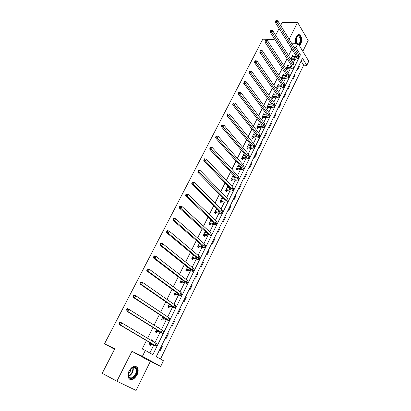 <?xml version="1.0" encoding="UTF-8"?>
<svg xmlns="http://www.w3.org/2000/svg" width="411" height="411" viewBox="0 0 411 411"><rect width="100%" height="100%" fill="white"/><g stroke="black" fill="none" stroke-linecap="round" stroke-linejoin="round"><path stroke-width="0.62" d="M137.038 374.966C138.291 372.258 138.502 369.915 137.659 367.937C135.193 364.947 132.342 365.934 129.111 370.892C127.857 373.573 127.631 375.906 128.432 377.889C130.945 380.956 133.811 379.985 137.038 374.966M299.506 45.852L300.801 44.193C302.26 40.093 301.89 36.969 299.686 34.822C298.407 34.205 297.266 34.817 296.264 36.651C295.319 38.726 295.108 40.936 295.627 43.273L295.586 43.098M163.455 360.735L160.68 366.448L142.412 356.311L145.34 350.419L152.841 354.688L300.4 54.869L295.894 47.522L297.98 43.33L308.8 61.213L306.806 65.323L302.465 58.239L156.267 356.64L163.455 360.735M114.561 349.227L104.507 343.802L114.772 348.816L102.2 373.322L116.904 381.187L136.067 390.45L150.323 361.459L160.68 366.448M302.825 51.339L308.173 40.468L297.6 22.41L289.128 39.23M160.485 359.044L303.662 65.169L306.806 65.323M280.656 25.477L282.223 22.42L297.6 22.41M104.507 343.802L262.778 39.209L273.505 39.42L274.075 38.305M303.662 65.169L301.099 61.023M298.9 65.513L299.367 66.263L297.626 69.819L297.153 69.074M294.348 74.802L294.826 75.547L293.064 79.143L292.586 78.403M289.745 84.198L290.233 84.928L288.45 88.565L287.962 87.836M285.09 93.693L285.588 94.422L283.785 98.101L283.287 97.376M280.384 103.3L280.893 104.019L279.069 107.739L278.56 107.024M275.627 113.015L276.141 113.724L274.301 117.484L273.783 116.781M270.813 122.838L271.337 123.536L269.472 127.343L268.948 126.65M265.943 132.779L266.477 133.467L264.592 137.315L264.057 136.632M261.021 142.828L261.56 143.511L259.654 147.4L259.11 146.727M256.038 153L256.592 153.668L254.661 157.603L254.106 156.94M250.998 163.285L251.563 163.943L249.611 167.929L249.045 167.272M245.896 173.694L246.472 174.341L244.499 178.374L243.923 177.727M240.738 184.22L241.324 184.858L239.325 188.937L238.74 188.305M235.518 194.876L236.114 195.502L234.095 199.633L233.494 199.006M230.237 205.659L230.843 206.276L228.799 210.453L228.187 209.841M224.889 216.571L225.505 217.172L223.44 221.401L222.819 220.799M219.479 227.612L220.111 228.203L218.015 232.482L217.383 231.896M214.003 238.791L214.645 239.372L212.523 243.697L211.881 243.127M208.459 250.104L209.112 250.669L206.969 255.051L206.312 254.491M202.849 261.555L203.517 262.11L201.344 266.549L200.676 265.999M197.172 273.151L197.845 273.69L195.646 278.185L194.968 277.646M191.418 284.89L192.107 285.414L189.882 289.966L189.188 289.442M185.597 296.773L186.296 297.287L184.041 301.895L183.337 301.386M179.699 308.81L180.414 309.308L178.133 313.973L177.413 313.48M173.73 321.001L174.454 321.484L172.142 326.206L171.413 325.728M167.678 333.342L168.423 333.809L166.08 338.592L165.335 338.135M161.554 345.846L162.309 346.298L159.941 351.143L159.175 350.696M291.877 49.068L288.563 55.711M287.089 58.66L283.708 65.436M282.249 68.365L278.802 75.27M277.348 78.182L273.834 85.221M272.39 88.113L268.809 95.29M267.376 98.167L263.728 105.478M262.3 108.334L258.581 115.794M257.168 118.63L253.371 126.228M251.969 129.044L248.1 136.791M246.708 139.586L242.767 147.482M241.385 150.256L237.363 158.307M235.996 161.055L231.896 169.265M230.54 171.988L226.358 180.362M225.012 183.059L220.753 191.593M219.423 194.264L215.081 202.967M213.761 205.613L209.333 214.485M208.023 217.106L203.512 226.153M202.217 228.742L197.614 237.969M196.335 240.527L191.639 249.939M190.38 252.467L185.592 262.064M184.344 264.561L179.463 274.348M178.23 276.814L173.252 286.791M172.034 289.226L166.958 299.403M165.761 301.802L160.583 312.185M159.401 314.543L154.12 325.132M152.959 327.459L147.57 338.263M146.424 340.549L142.232 348.96L145.34 350.419M149.861 352.992L153.673 345.276M154.962 342.666L159.992 332.484M161.369 329.699L166.229 319.861M167.693 316.896L172.389 307.397M173.935 304.268L178.466 295.098M180.095 291.805L184.467 282.953M186.173 279.501L190.391 270.962M192.173 267.35L196.242 259.12M198.097 255.359L202.022 247.427M203.948 243.518L207.725 235.878M209.728 231.83L213.36 224.473M215.431 220.286L218.929 213.206M221.061 208.886L224.427 202.078M226.625 197.624L229.857 191.084M232.123 186.502L235.226 180.224M237.548 175.518L240.527 169.491M242.911 164.662L245.763 158.887M248.208 153.94L250.941 148.412M253.443 143.352L256.058 138.055M258.617 132.881L261.113 127.826M263.723 122.54L266.112 117.71M268.773 112.321L271.055 107.713M273.767 102.216L275.935 97.828M278.699 92.234L280.764 88.057M283.575 82.364L285.537 78.398M288.394 72.613L290.253 68.848M293.161 62.97L294.918 59.405M293.331 56.626L292.642 55.531L290.854 59.127L291.62 60.335L292.103 59.364M288.702 66.048L287.977 64.923L286.169 68.565L286.945 69.762L287.438 68.776M284.022 75.578L283.256 74.427L281.427 78.111L282.223 79.292L282.717 78.296M279.285 85.221L278.483 84.034L276.634 87.759L277.446 88.93L277.944 87.918M274.45 94.967L273.659 93.754L271.789 97.52L272.611 98.676L273.115 97.659M269.559 104.831L268.779 103.587L266.883 107.399L267.72 108.54L268.234 107.507M264.612 114.803L263.836 113.534L261.92 117.387L262.778 118.512L263.292 117.469M259.608 124.898L258.843 123.593L256.901 127.492L257.774 128.602L258.293 127.549M254.548 135.106L253.787 133.77L251.825 137.721L252.708 138.815L253.238 137.747M249.426 145.437L249.564 145.155L248.67 144.071L246.687 148.068L247.586 149.147L248.126 148.063M244.242 155.892L244.406 155.564L243.497 154.495L241.488 158.533L242.408 159.596L242.947 158.502M238.997 166.47L239.187 166.09L238.257 165.042L236.227 169.132L237.162 170.175L237.712 169.07M233.689 177.177L233.905 176.745L232.955 175.713L230.9 179.854L231.855 180.881L232.41 179.761M228.316 188.017L228.557 187.529L227.591 186.512L225.511 190.704L226.482 191.711L227.047 190.581M222.88 198.981L223.147 198.446L222.161 197.45L220.06 201.688L221.046 202.68L221.616 201.534M217.373 210.088L217.666 209.492L216.669 208.516L214.537 212.806L215.544 213.777L216.119 212.615M211.007 219.916L208.947 224.062L209.97 225.012L210.555 223.841M211.799 221.324L212.025 220.871M205.259 231.491L203.286 235.457L204.334 236.392L204.925 235.2M206.158 232.703L206.296 232.431M199.433 243.22L197.557 246.996L198.621 247.905L199.222 246.703M193.535 255.092L191.757 258.678L192.841 259.567L193.447 258.349M187.56 267.124L185.88 270.51L186.984 271.378L187.601 270.14M181.508 279.305L179.931 282.491L181.056 283.333L181.677 282.085M175.379 291.651L173.904 294.62L175.05 295.447L175.682 294.178M169.168 304.155L167.801 306.914L168.972 307.711L169.609 306.426M162.879 316.83L161.621 319.362L162.813 320.138L163.455 318.838M158.857 328.117L158.98 327.865L157.773 327.105L157.649 327.356M156.499 329.668L155.353 331.975L156.57 332.725L157.223 331.41M152.399 341.14L152.686 340.555L151.459 339.82L151.166 340.406M150.041 342.682L149.008 344.752L150.246 345.476L150.909 344.141M150.323 361.459L131.957 351.297L116.904 381.187M131.957 351.297L142.412 356.311M294.199 47.471L295.894 47.522M287.623 42.22L287.191 43.073L288.168 43.098M291.553 43.176L297.98 43.33M275.622 35.295L279.105 28.503M298.689 54.807L300.4 54.869M298.55 66.222L299.367 66.263M294.009 75.496L294.826 75.547M289.416 84.871L290.233 84.928M284.772 94.35L285.588 94.422M278.124 85.123L279.29 85.205M280.071 103.937L280.893 104.019M273.207 94.802L274.476 94.915M275.324 113.631L276.141 113.724M268.275 104.6L269.606 104.733M270.52 123.439L271.337 123.536M263.348 114.515L264.684 114.664M265.66 133.359L266.477 133.467M258.37 124.543L259.706 124.708M260.744 143.388L261.56 143.511M253.33 134.69L254.666 134.875M255.776 153.534L256.592 153.668M248.234 144.955L249.564 145.155M250.746 163.799L251.563 163.943M243.076 155.343L244.406 155.564M245.655 174.187L246.472 174.341M237.856 165.849L239.187 166.09M240.507 184.693L241.324 184.858M232.575 176.489L233.905 176.745M235.298 195.328L236.114 195.502M227.226 187.252L228.557 187.529M230.026 206.086L230.843 206.276M221.817 198.143L223.147 198.446M224.694 216.972L225.505 217.172M216.34 209.173L217.666 209.492M219.294 227.987L220.111 228.203M210.797 220.332L211.701 220.568M213.833 239.14L214.645 239.372M205.187 231.634L205.51 231.722M208.305 250.427L209.112 250.669M202.705 261.853L203.517 262.11M197.039 273.423L197.845 273.69M191.3 285.131L192.107 285.414M185.489 296.989L186.296 297.287M179.607 308.995L180.414 309.308M173.653 321.15L174.454 321.484M167.621 333.465L168.423 333.809M157.675 327.305L158.98 327.865M161.513 345.934L162.309 346.298M151.387 339.964L152.686 340.555M291.337 58.157L294.42 58.203L296.269 57.55L296.115 55.886L275.293 22.369L275.596 21.182L276.264 21.177L276.588 20.55L275.92 20.55L275.596 21.182M292.159 56.502L296.398 56.513M276.588 20.55L277.774 20.797L276.963 22.369L297.734 55.947L297.965 58.434L295.18 59.415L292.339 59.297L291.168 59.631M277.774 20.797L298.484 54.432L298.71 56.924L298.155 58.043M276.264 21.177L276.963 22.369L275.293 22.369M291.574 58.085L292.339 59.297M295.843 37.678L296.125 37.062C296.881 35.7 297.754 35.161 298.746 35.438C301.273 36.081 301.453 43.217 299.002 45.02M298.735 44.578C300.775 41.341 300.749 38.459 298.658 35.932L296.31 36.738M299.316 45.539C301.828 43.371 301.746 36.086 299.182 34.853L298.422 34.606M129.172 370.922L132.717 367.187C136.75 366.525 137.855 368.95 136.036 374.452C132.717 381.629 125.463 378.212 129.111 371.051L129.172 370.922M128.232 373.933L128.592 376.507C130.6 378.957 132.897 378.177 135.481 374.169C136.488 372.001 136.652 370.131 135.984 368.544C135.224 367.151 134.032 366.787 132.409 367.444L130.991 368.4M128.258 373.748L130.23 371.487L130.857 368.533M129.398 379.142C131.998 379.959 134.376 378.48 136.534 374.709C137.777 372.022 137.983 369.695 137.151 367.727L135.789 366.273M286.657 67.579L289.74 67.661L291.579 67.044L291.404 65.406L270.191 32.233L270.484 31.051L271.152 31.061L271.481 30.424L270.813 30.419L270.484 31.051M287.489 65.909L291.687 65.991M271.481 30.424L272.683 30.661L271.861 32.253L293.028 65.488L293.284 67.933L290.515 68.863L287.674 68.709L286.477 69.043M272.683 30.661L293.783 63.952L294.04 66.402L293.475 67.553M271.152 31.061L271.861 32.253L270.191 32.233M286.893 67.512L287.674 68.709M281.925 77.109L285.008 77.227L286.837 76.646L286.642 75.038L265.023 42.22L265.316 41.043L265.984 41.059L266.318 40.417L265.65 40.401L265.316 41.043M282.763 75.419L286.914 75.573M266.318 40.417L267.525 40.648L266.698 42.256L288.265 75.141L288.553 77.535L285.794 78.414L282.953 78.229L281.73 78.563M267.525 40.648L289.031 73.584L289.318 75.989L288.738 77.165M265.984 41.059L266.698 42.256L265.023 42.22M282.162 77.047L282.953 78.229M277.137 86.752L280.22 86.906L282.044 86.356L281.828 84.779L259.798 52.325L260.081 51.159L260.749 51.185L261.088 50.532L260.42 50.507L260.081 51.159M277.985 85.041L282.09 85.262M261.088 50.532L262.31 50.753L261.468 52.387L283.446 84.902L283.77 87.255L281.021 88.077L278.18 87.856L276.932 88.19M262.31 50.753L284.222 83.33L284.54 85.688L283.944 86.896M260.749 51.185L261.468 52.387L259.798 52.325M277.374 86.685L278.18 87.856M272.293 96.503L275.38 96.693L277.194 96.179L276.952 94.638L254.507 62.554L254.784 61.398L255.452 61.429L255.791 60.771L255.123 60.741L254.784 61.398M273.156 94.771L277.199 95.059M255.791 60.771L257.029 60.987L256.176 62.636L278.576 94.777L278.925 97.083L276.197 97.849L273.356 97.597L272.077 97.926M257.029 60.987L279.362 93.184L279.706 95.501L279.1 96.734M255.452 61.429L256.176 62.636L254.507 62.554M272.534 96.441L273.356 97.597M267.397 106.367L270.479 106.593L272.282 106.12L272.025 104.605L249.148 72.911L249.42 71.766L250.083 71.807L250.433 71.134L249.765 71.098L249.42 71.766M268.265 104.615L272.252 104.969M250.433 71.134L251.681 71.344L250.818 73.014L273.644 104.764L274.029 107.03L271.311 107.739L268.47 107.446L267.16 107.774M251.681 71.344L274.44 103.156L274.815 105.427L274.194 106.685M250.083 71.807L250.818 73.014L249.148 72.911M267.638 106.305L268.47 107.446M262.439 116.344L265.521 116.611L267.32 116.174L267.037 114.695L243.723 83.397L243.985 82.257L244.653 82.308L245.002 81.63L244.34 81.584L243.985 82.257M263.317 114.571L267.237 114.993M245.002 81.63L246.266 81.83L245.393 83.525L268.655 114.875L269.071 117.089L266.374 117.741L263.533 117.412L262.187 117.741M246.266 81.83L269.462 113.246L269.873 115.465L269.236 116.76M244.653 82.308L245.393 83.525L243.723 83.397M262.68 116.282L263.533 117.412M257.43 126.439L260.512 126.742L262.295 126.347L261.992 124.898L238.231 94.016L238.488 92.886L239.156 92.943L239.51 92.259L238.842 92.198L238.488 92.886M258.319 124.646L262.156 125.134M239.51 92.259L240.784 92.449L239.896 94.165L263.61 125.103L264.062 127.266L261.375 127.857L258.534 127.492L257.158 127.816M240.784 92.449L264.422 123.454L264.869 125.627L264.216 126.948M239.156 92.943L239.896 94.165L238.231 94.016M257.666 126.383L258.534 127.492M252.354 136.652L255.437 136.997L257.209 136.642L256.885 135.229L232.672 104.769L232.919 103.644L233.587 103.716L233.946 103.017L233.278 102.95L232.919 103.644M253.253 134.839L257.003 135.383M233.946 103.017L235.231 103.202L234.337 104.939L258.504 135.45L258.987 137.562L256.32 138.096L253.479 137.69L252.066 138.014M235.231 103.202L259.326 133.786L259.803 135.907L259.136 137.259M233.587 103.716L234.337 104.939L232.672 104.769M252.595 136.596L253.479 137.69M247.222 146.984L250.304 147.369L252.066 147.056L251.717 145.679L227.036 115.655L227.283 114.541L227.946 114.623L228.311 113.919L227.643 113.842L227.283 114.541M248.136 145.15L251.779 145.751M228.311 113.919L229.61 114.094L228.701 115.851L253.335 145.926L253.854 147.986L251.203 148.453L248.367 148.011L246.908 148.335M229.61 114.094L254.168 144.235L254.681 146.306L253.998 147.688M227.946 114.623L228.701 115.851L227.036 115.655M247.463 146.933L248.367 148.011M242.033 157.439L245.11 157.865L246.862 157.598L246.487 156.257L221.334 126.68L221.57 125.581L222.233 125.668L222.603 124.954L221.94 124.867L221.57 125.581M242.952 155.584L246.472 156.237M221.94 124.867L223.913 125.124L222.993 126.901L248.105 156.524L248.66 158.533L246.025 158.934L243.189 158.451L241.694 158.774M222.603 124.954L223.913 125.124L248.948 154.819L249.498 156.832L248.799 158.245M222.233 125.668L222.993 126.901L221.334 126.68M242.274 157.387L243.189 158.451M236.777 168.022L239.854 168.489L241.591 168.269L241.195 166.958L215.559 137.849L215.785 136.755L216.448 136.853L216.823 136.133L216.16 136.036L215.785 136.755M237.707 166.147L241.087 166.835M216.16 136.036L218.149 136.293L217.219 138.096L242.814 167.251L243.404 169.204L240.784 169.543L237.954 169.019L236.412 169.337M216.823 136.133L218.149 136.293L243.661 165.525L244.247 167.483L243.533 168.931M216.448 136.853L217.219 138.096L215.559 137.849M237.019 167.971L237.954 169.019M231.46 178.728L234.537 179.242L236.258 179.062L235.837 177.793L209.708 149.162L209.923 148.078L210.591 148.186L210.966 147.457L210.304 147.349L209.923 148.078M232.4 176.833L235.616 177.552M210.304 147.349L212.307 147.606L211.362 149.434L237.455 178.112L238.082 180.008L235.482 180.275L232.652 179.71L231.064 180.023M210.966 147.457L212.307 147.606L238.318 176.365L238.94 178.266L238.21 179.746M210.591 148.186L211.362 149.434L209.708 149.162M231.701 178.682L232.652 179.71M226.076 189.569L229.148 190.129L230.864 189.995L230.417 188.762L203.779 160.619L203.99 159.55L204.652 159.668L205.038 158.929L204.375 158.81L203.99 159.55M227.031 187.647L230.052 188.382M204.375 158.81L206.389 159.067L205.433 160.922L232.03 189.106L232.693 190.94L230.114 191.141L227.288 190.534L225.649 190.843M205.038 158.929L206.389 159.067L232.903 187.334L233.561 189.178L232.816 190.694M204.652 159.668L205.433 160.922L203.779 160.619M226.317 189.522L227.288 190.534M220.63 200.537L223.702 201.143L225.398 201.056L224.925 199.864L197.773 172.23L197.979 171.171L198.636 171.3L199.027 170.55L198.364 170.421L197.979 171.171M221.596 198.59L224.396 199.325M198.364 170.421L200.393 170.683L199.427 172.558L226.538 200.234L227.242 202.012L224.683 202.14L221.858 201.488L220.162 201.796M199.027 170.55L200.393 170.683L227.422 198.441L228.12 200.229L227.36 201.775M198.636 171.3L199.427 172.558L197.773 172.23M220.871 200.496L221.858 201.488M215.112 211.644L219.87 212.256L219.366 211.105L191.69 183.989L191.886 182.946L192.543 183.085L192.939 182.325L192.276 182.186L191.886 182.946M216.094 209.672L218.637 210.391M192.276 182.186L194.321 182.448L193.34 184.349L220.979 211.501L221.724 213.217L219.186 213.273L216.361 212.574L214.609 212.877M192.939 182.325L194.321 182.448L221.873 209.687L222.613 211.408L221.832 212.996M192.543 183.085L193.34 184.349L191.69 183.989M215.359 211.598L216.361 212.574M209.533 222.885L214.27 223.594L213.741 222.49L185.52 195.908L185.71 194.876L186.368 195.03L186.769 194.259L186.106 194.105L185.71 194.876M210.519 220.892L212.77 221.575M186.106 194.105L188.166 194.367L187.169 196.294L215.349 222.906L216.135 224.56L213.617 224.54L210.797 223.8L208.983 224.098M186.769 194.259L188.166 194.367L216.258 221.072L217.034 222.731L216.237 224.355M186.368 195.03L187.169 196.294L185.52 195.908M209.774 222.844L210.797 223.8M203.877 234.265L208.598 235.077L208.043 234.013L179.273 207.987L179.453 206.964L180.11 207.129L180.516 206.348L179.859 206.183L179.453 206.964M204.884 232.246L206.79 232.878M179.859 206.183L181.929 206.45L180.922 208.403L209.651 234.46L210.478 236.048L207.981 235.95L205.166 235.164L203.291 235.452M180.516 206.348L181.929 206.45L210.566 232.595L211.388 234.193L210.571 235.852M180.11 207.129L180.922 208.403L179.273 207.987M204.123 234.229L205.166 235.164M198.159 245.788L202.859 246.703L202.274 245.68L172.944 220.224L173.113 219.217L173.771 219.397L174.177 218.606L173.519 218.426L173.113 219.217M199.171 243.744L200.671 244.288M173.519 218.426L175.605 218.693L174.588 220.671L203.877 246.153L204.75 247.674L202.279 247.504L199.463 246.667L197.583 246.939M199.222 243.646L199.53 243.954M174.177 218.606L175.605 218.693L204.806 244.273L205.675 245.804L204.837 247.499M173.771 219.397L174.588 220.671L172.944 220.224M198.4 245.752L199.463 246.667M192.363 257.456L197.044 258.473L196.427 257.502L166.527 232.631L166.686 231.64L167.344 231.83L167.755 231.023L167.102 230.838L166.686 231.64M193.391 255.385L194.393 255.806M167.102 230.838L167.56 230.633L169.198 231.105L168.166 233.109L198.03 258L198.95 259.454L196.499 259.197L193.689 258.314L191.809 258.57M193.468 255.231L193.853 255.637M167.755 231.023L169.198 231.105L198.975 256.094L199.885 257.558L199.027 259.295M167.344 231.83L168.166 233.109L166.527 232.631M192.605 257.42L193.689 258.314M186.496 269.272L191.156 270.397L190.509 269.472L160.023 245.203L160.172 244.226L160.824 244.427L161.246 243.615L160.593 243.415L160.172 244.226M187.534 267.176L187.93 267.417M160.593 243.415L161.071 243.178L162.705 243.682L161.657 245.716L192.112 270.001L193.072 271.383L187.842 270.109L185.962 270.346M161.246 243.615L162.705 243.682L193.067 268.07L194.018 269.462L193.144 271.234M160.824 244.427L161.657 245.716L160.023 245.203M186.738 269.236L187.842 270.109M180.552 281.232L185.191 282.47L184.518 281.592L153.426 257.954L153.565 256.988L154.217 257.204L154.644 256.382L153.991 256.166L153.565 256.988M153.991 256.166L154.49 255.899L156.123 256.433L155.06 258.493L186.116 282.152L187.123 283.462L181.924 282.054L180.039 282.275M154.644 256.382L156.123 256.433L187.082 280.194L188.079 281.514L187.185 283.333M154.217 257.204L155.06 258.493L153.426 257.954M180.799 281.206L181.924 282.054M174.536 293.351L179.155 294.702L178.446 293.875L146.742 270.875L146.871 269.924L147.523 270.155L147.955 269.318L147.302 269.092L146.871 269.924M147.302 269.092L147.821 268.794L149.445 269.364L148.371 271.45L180.039 294.466L181.092 295.699L175.923 294.153L174.038 294.353M147.955 269.318L149.445 269.364L181.02 292.483L182.068 293.726L181.148 295.586M147.523 270.155L148.371 271.45L146.742 270.875M174.783 293.326L175.923 294.153M168.438 305.625L173.036 307.094L172.291 306.313L139.966 283.975L140.084 283.045L140.732 283.287L141.168 282.439L140.521 282.198L140.084 283.045M140.521 282.198L141.055 281.864L142.679 282.47L141.584 284.587L173.884 306.935L174.988 308.096L169.851 306.406L167.965 306.585M141.168 282.439L142.679 282.47L174.875 304.926L175.975 306.097L175.035 307.998M140.732 283.287L141.584 284.587L139.966 283.975M168.685 305.604L169.851 306.406M162.263 318.057L166.835 319.645L166.059 318.921L133.092 297.266L133.2 296.346L133.847 296.603L134.289 295.745L133.642 295.488L133.2 296.346M133.642 295.488L134.202 295.124L135.815 295.761L134.71 297.908L167.652 319.573L168.803 320.652L163.701 318.818L161.811 318.977M134.289 295.745L135.815 295.761L168.654 317.539L169.8 318.628L168.844 320.575M133.847 296.603L134.71 297.908L133.092 297.266M162.509 318.037L163.701 318.818M156.01 330.655L160.557 332.36L159.745 331.692L126.12 310.737L126.218 309.837L126.865 310.11L127.312 309.236L126.67 308.969L126.218 309.837M126.67 308.969L127.246 308.563L128.859 309.242L127.734 311.42L161.333 332.376L162.535 333.378L157.47 331.389L155.574 331.528M127.312 309.236L128.859 309.242L162.35 330.316L163.547 331.328L162.566 333.316M126.865 310.11L127.734 311.42L126.12 310.737M156.257 330.634L157.47 331.389M149.671 343.416L154.192 345.245L153.349 344.634L119.051 324.402L119.139 323.519L119.781 323.806L120.238 322.923L119.596 322.635L119.139 323.519M119.596 322.635L120.192 322.198L121.8 322.912L120.659 325.122L154.932 345.353L156.185 346.268L151.156 344.125L149.26 344.248M120.238 322.923L121.8 322.912L155.964 343.262L157.208 344.192L156.206 346.221M119.781 323.806L120.659 325.122L119.051 324.402M149.917 343.401L151.156 344.125M295.165 56.697L294.42 58.203M298.484 54.432L297.734 55.947M296.29 36.764C297.287 38.768 297.312 40.946 296.372 43.289M295.966 43.283C296.87 41.172 296.906 39.127 296.079 37.149M132.984 367.234C133.524 368.79 133.323 370.578 132.378 372.582C131.35 374.539 130.051 375.767 128.489 376.26M128.371 375.89C129.825 375.366 131.032 374.195 131.982 372.381C132.861 370.522 133.072 368.847 132.619 367.357M290.495 66.14L289.74 67.661M293.783 63.952L293.028 65.488M285.768 75.686L285.008 77.227M289.031 73.584L288.265 75.141M280.99 85.344L280.22 86.906M284.222 83.33L283.446 84.902M276.156 95.116L275.38 96.693M279.362 93.184L278.576 94.777M271.27 105L270.479 106.593M274.44 103.156L273.644 104.764M266.323 114.998L265.521 116.611M269.462 113.246L268.655 114.875M261.319 125.108L260.512 126.742M264.422 123.454L263.61 125.103M256.253 135.342L255.437 136.997M259.326 133.786L258.504 135.45M251.131 145.7L250.304 147.369M254.168 144.235L253.335 145.926M245.948 156.175L245.11 157.865M248.948 154.819L248.105 156.524M240.702 166.779L239.854 168.489M243.661 165.525L242.814 167.251M235.39 177.511L234.537 179.242M238.318 176.365L237.455 178.112M230.016 188.372L229.148 190.129M232.903 187.334L232.03 189.106M224.529 199.463L223.702 201.143M227.422 198.441L226.538 200.234M218.965 210.715L218.184 212.292M221.873 209.687L220.979 211.501M213.33 222.104L212.595 223.584M216.258 221.072L215.349 222.906M207.627 233.633L206.944 235.015M210.566 232.595L209.651 234.46M201.847 245.31L201.215 246.585M204.806 244.273L203.877 246.153M195.996 257.142L195.42 258.303M198.975 256.094L198.03 258M190.067 269.118L189.548 270.171M193.067 268.07L192.112 270.001M184.066 281.252L183.599 282.193M187.082 280.194L186.116 282.152M177.984 293.541L177.578 294.363M181.02 292.483L180.039 294.466M171.824 305.99L171.479 306.698M174.875 304.926L173.884 306.935M165.587 318.607L165.299 319.188M168.654 317.539L167.652 319.573M159.263 331.389L159.036 331.841M162.35 330.316L161.333 332.376M152.851 344.341L152.692 344.665M155.964 343.262L154.932 345.353M299.686 34.822L299.116 34.812M296.398 57.288L296.269 57.55M297.22 35.911L298.658 35.932M132.409 367.444L132.717 367.187M133.246 367.172L135.984 368.544M291.707 66.788L291.579 67.044"/></g></svg>
